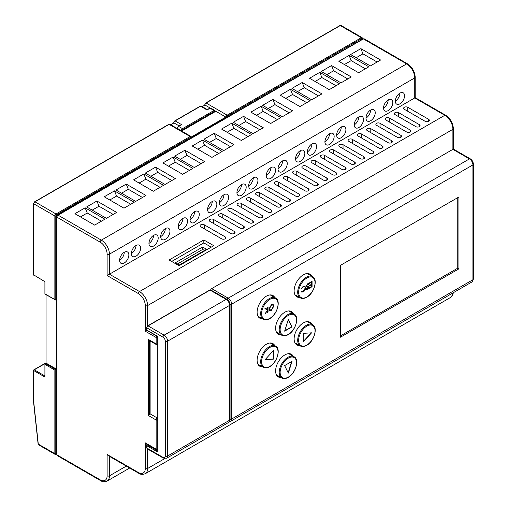 <?xml version="1.0" encoding="UTF-8"?>
<svg xmlns="http://www.w3.org/2000/svg" width="507" height="507" viewBox="0 0 507 507"><rect width="100%" height="100%" fill="white"/><g stroke="black" fill="none" stroke-linecap="round" stroke-linejoin="round"><path stroke-width="0.76" d="M33.811 203.294A0.653 0.38 0 0 0 33.614 203.56L33.614 274.845L44.908 281.683L44.908 293.832L55.783 300.106L45.047 294.13A0.653 0.38 -60 0 1 44.908 293.832M170.745 124.766L173.964 122.909L179.098 125.869M202.198 106.609L204.961 105.019A0.653 0.38 180 0 1 204.771 104.746L204.771 105.126M215.139 111.16A0.653 0.38 180 0 1 215.139 111.692A0.982 0.564 120 0 0 214.442 111.293L182.989 129.45A0.982 0.564 120 0 0 182.292 130.654L215.139 111.692M177.437 127.853A0.653 0.38 0 0 0 177.437 128.385L181.367 130.654A0.653 0.38 0 0 0 182.292 130.654M191.412 136.953L225.849 117.073L215.247 110.957M210.164 108.023L204.961 105.019A1.635 0.944 120 0 1 206.115 103.016A0.653 0.38 -120 0 0 205.791 102.978L204.771 104.746M56.011 454.342A0.653 0.38 -120 0 0 56.34 454.373L55.193 454.418A1.635 0.944 -60 0 1 54.857 453.67A0.653 0.38 0 0 0 55.783 453.67L55.783 369.546L54.857 370.078L44.908 364.337A0.653 0.38 -60 0 1 45.37 363.538L55.783 369.546L56.473 369.147L56.746 453.429M362.042 39.476L56.473 215.583L57.038 215.906M56.473 215.583L56.473 299.707L55.783 300.106L55.783 215.982A0.653 0.38 0 0 1 54.857 215.982A1.635 0.944 -60 0 1 56.011 213.979A0.653 0.38 60 0 1 56.473 214.778A0.982 0.564 120 0 0 55.783 215.982M46.067 294.719L46.067 363.139L45.37 363.538M56.473 369.147L46.067 363.139M362.467 39.229L362.467 38.919A0.982 0.564 120 0 0 361.77 38.519L227.624 115.964A0.982 0.564 120 0 0 227.06 116.623L191.183 137.34A0.982 0.564 120 0 0 190.619 137.334L56.473 214.778M227.06 116.623L225.849 117.073M44.908 364.337L44.908 377.024L33.811 370.617L33.811 402.761L38.285 444.107A0.653 0.323 173.8 0 1 38.095 443.91L38.684 444.893L38.285 444.107L54.857 453.67L54.857 370.078M33.811 402.761L33.811 402.26L33.811 402.761M45.37 294.098A0.653 0.38 -60 0 1 45.047 294.13M210.646 289.915A1.635 0.944 -60 0 1 211.666 288.622L452.897 149.35L452.897 129.317A1.635 0.944 0 0 0 453.378 128.651C452.947 122.928 450.362 118.448 445.621 115.216A1.635 0.944 -60 0 0 444.804 115.298L414.739 97.94L414.739 77.907A1.635 0.944 0 0 0 415.214 77.241L415.214 97.661L445.621 115.216M149.426 340.571L149.426 414.53L148.5 415.601L148.5 339.487L156.137 343.892L156.137 337.485L145.287 331.223L145.287 305.582A9.81 5.666 -120 0 0 138.348 293.566L107.123 275.535L414.739 97.94M169.135 259.983L179.079 265.725L213.77 245.692L203.827 239.95L169.135 259.983M211.229 247.163L203.827 242.891L203.827 239.95M203.827 242.891L171.677 261.447M206.558 249.273L202.648 247.017L175.352 262.772L179.263 265.028L206.558 249.273M177.437 263.976L202.648 249.419L204.473 250.471M202.648 249.419L202.648 247.017M138.348 472.499A1.635 0.944 -60 0 0 138.69 473.246L108.283 455.692L107.123 454.475L138.348 472.499A9.81 5.666 -120 0 0 145.287 468.493L145.287 442.852L156.137 449.12A0.653 0.38 0 0 0 157.062 449.12A0.982 0.564 120 0 0 157.126 449.417M157.126 419.638A0.982 0.564 120 0 0 157.062 420.005A0.653 0.38 0 0 1 156.137 420.005L156.137 449.12A1.635 0.944 -60 0 0 156.473 449.867L146.447 444.075L145.287 442.852M148.5 339.487L149.286 340.495L156.473 344.64A1.635 0.944 -60 0 1 156.137 343.892A0.653 0.38 0 0 0 157.062 343.892A0.982 0.564 120 0 0 157.126 344.19M370.338 65.935L350.61 54.547L360.857 48.634L380.586 60.022L370.338 65.935M349.108 55.415L368.836 66.804L358.595 72.723L338.866 61.328L349.108 55.415L351.193 60.625L365.37 68.806M331.534 65.561L351.262 76.956L341.015 82.869L321.286 71.481L331.534 65.561L333.612 70.771L347.789 78.959M319.784 72.349L339.513 83.737L329.265 89.65L309.536 78.262L319.784 72.349L321.863 77.558L336.04 85.74M302.204 82.495L321.932 93.884L311.685 99.803L291.956 88.414L302.204 82.495L304.289 87.705L318.466 95.886M290.454 89.276L310.183 100.671L299.935 106.584L280.206 95.196L290.454 89.276L292.539 94.486L306.716 102.674M272.874 99.429L292.609 110.818L282.361 116.73L262.632 105.342L272.874 99.429L274.959 104.638L289.136 112.82M261.13 106.21L280.859 117.599L270.611 123.518L250.883 112.129L261.13 106.21L263.209 111.42L277.386 119.608M243.55 116.363L263.279 127.751L253.031 133.664L233.302 122.276L243.55 116.363L245.629 121.566L259.812 129.754M231.8 123.144L251.529 134.532L241.281 140.452L221.553 129.057L231.8 123.144L233.879 128.353L248.062 136.535M214.22 133.29L233.949 144.679L223.707 150.598L203.979 139.21L214.22 133.29L216.305 138.5L230.482 146.688M202.47 140.078L222.199 151.466L211.958 157.379L192.229 145.991L202.47 140.078L204.555 145.281L218.732 153.469M184.897 150.224L204.625 161.613L194.377 167.532L174.649 156.137L184.897 150.224L186.975 155.434L201.152 163.615M173.147 157.005L192.875 168.4L182.628 174.313L162.899 162.924L173.147 157.005L175.226 162.215L189.403 170.403M155.567 167.158L175.295 178.546L165.054 184.459L145.325 173.071L155.567 167.158L157.652 172.361L171.829 180.549M143.817 173.939L163.546 185.328L153.304 191.247L133.575 179.852L143.817 173.939L145.902 179.148L160.079 187.33M126.243 184.085L145.972 195.48L135.724 201.393L115.995 190.005L126.243 184.085L128.322 189.295L142.499 197.483M114.493 190.873L134.222 202.261L123.974 208.174L104.246 196.786L114.493 190.873L116.572 196.076L130.749 204.264M96.913 201.019L116.642 212.408L106.394 218.327L86.665 206.932L96.913 201.019L98.998 206.229L113.175 214.41M85.163 207.8L104.892 219.195L94.651 225.108L74.916 213.72L85.163 207.8L87.248 213.01L101.425 221.198M145.287 331.223L146.872 330.304M149.426 414.53A1.635 0.944 -60 0 1 150.123 413.864L157.126 417.907M150.123 413.864L150.123 340.977M377.119 62.025L362.942 53.837L360.857 48.634M270.877 178.325A6.54 3.777 120 0 0 275.149 172.564A6.54 3.777 120 0 0 274.148 167.316A6.54 3.777 120 0 0 270.877 167.646A6.54 3.777 120 0 0 266.6 173.407A6.54 3.777 120 0 0 267.607 178.648A6.54 3.777 120 0 0 270.877 178.325M266.251 175.656A6.54 3.777 120 0 0 270.877 167.646M282.627 171.543A6.54 3.777 120 0 0 286.899 165.776A6.54 3.777 120 0 0 285.897 160.535A6.54 3.777 120 0 0 282.627 160.858A6.54 3.777 120 0 0 278.349 166.626A6.54 3.777 120 0 0 279.357 171.867A6.54 3.777 120 0 0 282.627 171.543M278.001 168.869A6.54 3.777 120 0 0 282.627 160.858M124.24 262.987A6.54 3.777 120 0 0 128.512 257.22A6.54 3.777 120 0 0 127.51 251.979A6.54 3.777 120 0 0 124.24 252.302A6.54 3.777 120 0 0 119.969 258.069A6.54 3.777 120 0 0 120.97 263.31A6.54 3.777 120 0 0 124.24 262.987M119.614 260.313A6.54 3.777 120 0 0 124.24 252.302M370.604 120.748A6.54 3.777 120 0 0 374.882 114.981A6.54 3.777 120 0 0 373.881 109.74A6.54 3.777 120 0 0 370.604 110.063A6.54 3.777 120 0 0 366.333 115.83A6.54 3.777 120 0 0 367.334 121.072A6.54 3.777 120 0 0 370.604 120.748M365.984 118.074A6.54 3.777 120 0 0 370.604 110.063M329.531 144.463A6.54 3.777 120 0 0 333.802 138.696A6.54 3.777 120 0 0 332.801 133.455A6.54 3.777 120 0 0 329.531 133.778A6.54 3.777 120 0 0 325.26 139.545A6.54 3.777 120 0 0 326.261 144.787A6.54 3.777 120 0 0 329.531 144.463M324.905 141.789A6.54 3.777 120 0 0 329.531 133.778M341.281 137.676A6.54 3.777 120 0 0 345.552 131.915A6.54 3.777 120 0 0 344.551 126.674A6.54 3.777 120 0 0 341.281 126.997A6.54 3.777 120 0 0 337.009 132.758A6.54 3.777 120 0 0 338.011 138.005A6.54 3.777 120 0 0 341.281 137.676M336.654 135.008A6.54 3.777 120 0 0 341.281 126.997M300.201 161.391A6.54 3.777 120 0 0 304.479 155.63A6.54 3.777 120 0 0 303.471 150.389A6.54 3.777 120 0 0 300.201 150.712A6.54 3.777 120 0 0 295.93 156.473A6.54 3.777 120 0 0 296.931 161.72A6.54 3.777 120 0 0 300.201 161.391M295.575 158.723A6.54 3.777 120 0 0 300.201 150.712M135.99 256.2A6.54 3.777 120 0 0 140.262 250.439A6.54 3.777 120 0 0 139.26 245.198A6.54 3.777 120 0 0 135.99 245.521A6.54 3.777 120 0 0 131.719 251.282A6.54 3.777 120 0 0 132.72 256.523A6.54 3.777 120 0 0 135.99 256.2M131.364 253.532A6.54 3.777 120 0 0 135.99 245.521M153.57 246.053A6.54 3.777 120 0 0 157.842 240.286A6.54 3.777 120 0 0 156.84 235.045A6.54 3.777 120 0 0 153.57 235.368A6.54 3.777 120 0 0 149.292 241.136A6.54 3.777 120 0 0 150.294 246.377A6.54 3.777 120 0 0 153.57 246.053M148.944 243.385A6.54 3.777 120 0 0 153.57 235.368M165.32 239.272A6.54 3.777 120 0 0 169.592 233.505A6.54 3.777 120 0 0 168.59 228.264A6.54 3.777 120 0 0 165.32 228.587A6.54 3.777 120 0 0 161.042 234.354A6.54 3.777 120 0 0 162.044 239.596A6.54 3.777 120 0 0 165.32 239.272M160.694 236.598A6.54 3.777 120 0 0 165.32 228.587M182.894 229.12A6.54 3.777 120 0 0 187.165 223.359A6.54 3.777 120 0 0 186.164 218.111A6.54 3.777 120 0 0 182.894 218.441A6.54 3.777 120 0 0 178.622 224.202A6.54 3.777 120 0 0 179.624 229.443A6.54 3.777 120 0 0 182.894 229.12M178.268 226.452A6.54 3.777 120 0 0 182.894 218.441M194.644 222.339A6.54 3.777 120 0 0 198.915 216.571A6.54 3.777 120 0 0 197.914 211.33A6.54 3.777 120 0 0 194.644 211.653A6.54 3.777 120 0 0 190.372 217.421A6.54 3.777 120 0 0 191.373 222.662A6.54 3.777 120 0 0 194.644 222.339M190.017 219.664A6.54 3.777 120 0 0 194.644 211.653M212.224 212.192A6.54 3.777 120 0 0 216.495 206.425A6.54 3.777 120 0 0 215.494 201.184A6.54 3.777 120 0 0 212.224 201.507A6.54 3.777 120 0 0 207.946 207.274A6.54 3.777 120 0 0 208.954 212.515A6.54 3.777 120 0 0 212.224 212.192M207.597 209.518A6.54 3.777 120 0 0 212.224 201.507M223.974 205.405A6.54 3.777 120 0 0 228.245 199.644A6.54 3.777 120 0 0 227.244 194.396A6.54 3.777 120 0 0 223.974 194.726A6.54 3.777 120 0 0 219.696 200.487A6.54 3.777 120 0 0 220.703 205.728A6.54 3.777 120 0 0 223.974 205.405M219.347 202.737A6.54 3.777 120 0 0 223.974 194.726M241.547 195.258A6.54 3.777 120 0 0 245.825 189.491A6.54 3.777 120 0 0 244.818 184.25A6.54 3.777 120 0 0 241.547 184.573A6.54 3.777 120 0 0 237.276 190.34A6.54 3.777 120 0 0 238.277 195.582A6.54 3.777 120 0 0 241.547 195.258M236.921 192.584A6.54 3.777 120 0 0 241.547 184.573M388.185 110.596A6.54 3.777 120 0 0 392.456 104.835A6.54 3.777 120 0 0 391.455 99.594A6.54 3.777 120 0 0 388.185 99.917A6.54 3.777 120 0 0 383.913 105.678A6.54 3.777 120 0 0 384.914 110.925A6.54 3.777 120 0 0 388.185 110.596M383.558 107.928A6.54 3.777 120 0 0 388.185 99.917M399.934 103.815A6.54 3.777 120 0 0 404.206 98.047A6.54 3.777 120 0 0 403.204 92.806A6.54 3.777 120 0 0 399.934 93.13A6.54 3.777 120 0 0 395.663 98.897A6.54 3.777 120 0 0 396.664 104.138A6.54 3.777 120 0 0 399.934 103.815M395.308 101.147A6.54 3.777 120 0 0 399.934 93.13M358.855 127.53A6.54 3.777 120 0 0 363.132 121.762A6.54 3.777 120 0 0 362.131 116.521A6.54 3.777 120 0 0 358.855 116.844A6.54 3.777 120 0 0 354.583 122.612A6.54 3.777 120 0 0 355.584 127.853A6.54 3.777 120 0 0 358.855 127.53M354.235 124.861A6.54 3.777 120 0 0 358.855 116.844M253.297 188.471A6.54 3.777 120 0 0 257.575 182.71A6.54 3.777 120 0 0 256.567 177.469A6.54 3.777 120 0 0 253.297 177.792A6.54 3.777 120 0 0 249.026 183.553A6.54 3.777 120 0 0 250.027 188.8A6.54 3.777 120 0 0 253.297 188.471M248.671 185.803A6.54 3.777 120 0 0 253.297 177.792M311.951 143.925A6.54 3.777 120 0 0 307.679 149.692A6.54 3.777 120 0 0 308.681 154.933A6.54 3.777 120 0 0 311.951 154.61A6.54 3.777 120 0 0 316.229 148.843A6.54 3.777 120 0 0 315.221 143.601A6.54 3.777 120 0 0 311.951 143.925A6.54 3.777 120 0 1 307.324 151.942M425.145 121.306A2.453 1.413 0 0 0 427.819 121.617A2.453 1.413 0 0 0 429.334 120.305A2.453 1.413 0 0 0 428.611 119.303L407.799 107.288A2.453 1.413 0 0 0 405.125 106.977A2.453 1.413 0 0 0 403.61 108.289A2.453 1.413 0 0 0 404.326 109.29L425.145 121.306M415.892 126.649A2.453 1.413 0 0 0 418.567 126.953A2.453 1.413 0 0 0 420.081 125.647A2.453 1.413 0 0 0 419.365 124.646L398.546 112.63A2.453 1.413 0 0 0 395.872 112.32A2.453 1.413 0 0 0 394.357 113.631A2.453 1.413 0 0 0 395.08 114.633L415.892 126.649M406.639 131.991A2.453 1.413 0 0 0 409.314 132.295A2.453 1.413 0 0 0 410.828 130.99A2.453 1.413 0 0 0 410.112 129.988L389.294 117.966A2.453 1.413 0 0 0 386.619 117.662A2.453 1.413 0 0 0 385.105 118.968A2.453 1.413 0 0 0 385.827 119.975L406.639 131.991M397.393 137.334A2.453 1.413 0 0 0 400.061 137.638A2.453 1.413 0 0 0 401.576 136.332A2.453 1.413 0 0 0 400.86 135.331L380.041 123.309A2.453 1.413 0 0 0 377.373 123.005A2.453 1.413 0 0 0 375.858 124.31A2.453 1.413 0 0 0 376.574 125.311L397.393 137.334M388.14 142.67A2.453 1.413 0 0 0 390.815 142.98A2.453 1.413 0 0 0 392.329 141.668A2.453 1.413 0 0 0 391.607 140.667L370.794 128.651A2.453 1.413 0 0 0 368.12 128.347A2.453 1.413 0 0 0 366.605 129.653A2.453 1.413 0 0 0 367.322 130.654L388.14 142.67M378.887 148.012A2.453 1.413 0 0 0 381.562 148.323A2.453 1.413 0 0 0 383.077 147.011A2.453 1.413 0 0 0 382.354 146.01L361.542 133.994A2.453 1.413 0 0 0 358.867 133.683A2.453 1.413 0 0 0 357.353 134.995A2.453 1.413 0 0 0 358.069 135.996L378.887 148.012M369.635 153.355A2.453 1.413 0 0 0 372.309 153.659A2.453 1.413 0 0 0 373.824 152.354A2.453 1.413 0 0 0 373.108 151.352L352.289 139.336A2.453 1.413 0 0 0 349.615 139.026A2.453 1.413 0 0 0 348.1 140.338A2.453 1.413 0 0 0 348.822 141.339L369.635 153.355M360.382 158.697A2.453 1.413 0 0 0 363.056 159.002A2.453 1.413 0 0 0 364.571 157.696A2.453 1.413 0 0 0 363.855 156.695L343.036 144.672A2.453 1.413 0 0 0 340.362 144.368A2.453 1.413 0 0 0 338.847 145.68A2.453 1.413 0 0 0 339.57 146.681L360.382 158.697M351.136 164.04A2.453 1.413 0 0 0 353.804 164.344A2.453 1.413 0 0 0 355.318 163.039A2.453 1.413 0 0 0 354.602 162.037L333.783 150.015A2.453 1.413 0 0 0 331.115 149.711A2.453 1.413 0 0 0 329.601 151.016A2.453 1.413 0 0 0 330.317 152.018L351.136 164.04M341.883 169.376A2.453 1.413 0 0 0 344.557 169.687A2.453 1.413 0 0 0 346.072 168.375A2.453 1.413 0 0 0 345.349 167.373L324.537 155.357A2.453 1.413 0 0 0 321.863 155.053A2.453 1.413 0 0 0 320.348 156.359A2.453 1.413 0 0 0 321.064 157.36L341.883 169.376M332.63 174.719A2.453 1.413 0 0 0 335.304 175.029A2.453 1.413 0 0 0 336.819 173.717A2.453 1.413 0 0 0 336.097 172.716L315.284 160.7A2.453 1.413 0 0 0 312.61 160.389A2.453 1.413 0 0 0 311.095 161.701A2.453 1.413 0 0 0 311.811 162.703L332.63 174.719M323.377 180.061A2.453 1.413 0 0 0 326.052 180.372A2.453 1.413 0 0 0 327.566 179.06A2.453 1.413 0 0 0 326.85 178.058L306.032 166.043A2.453 1.413 0 0 0 303.357 165.732A2.453 1.413 0 0 0 301.842 167.044A2.453 1.413 0 0 0 302.565 168.045L323.377 180.061M314.125 185.404A2.453 1.413 0 0 0 316.799 185.708A2.453 1.413 0 0 0 318.314 184.402A2.453 1.413 0 0 0 317.597 183.401L296.779 171.385A2.453 1.413 0 0 0 294.104 171.074A2.453 1.413 0 0 0 292.59 172.386A2.453 1.413 0 0 0 293.312 173.388L314.125 185.404M304.878 190.746A2.453 1.413 0 0 0 307.546 191.05A2.453 1.413 0 0 0 309.061 189.745A2.453 1.413 0 0 0 308.345 188.743L287.526 176.721A2.453 1.413 0 0 0 284.858 176.417A2.453 1.413 0 0 0 283.343 177.723A2.453 1.413 0 0 0 284.059 178.724L304.878 190.746M295.625 196.089A2.453 1.413 0 0 0 298.3 196.393A2.453 1.413 0 0 0 299.814 195.081A2.453 1.413 0 0 0 299.092 194.08L278.28 182.064A2.453 1.413 0 0 0 275.605 181.76A2.453 1.413 0 0 0 274.091 183.065A2.453 1.413 0 0 0 274.807 184.066L295.625 196.089M286.373 201.425A2.453 1.413 0 0 0 289.047 201.735A2.453 1.413 0 0 0 290.562 200.423A2.453 1.413 0 0 0 289.839 199.422L269.027 187.406A2.453 1.413 0 0 0 266.352 187.096A2.453 1.413 0 0 0 264.838 188.408A2.453 1.413 0 0 0 265.554 189.409L286.373 201.425M277.12 206.767A2.453 1.413 0 0 0 279.794 207.078A2.453 1.413 0 0 0 281.309 205.766A2.453 1.413 0 0 0 280.593 204.765L259.774 192.749A2.453 1.413 0 0 0 257.1 192.438A2.453 1.413 0 0 0 255.585 193.75A2.453 1.413 0 0 0 256.308 194.751L277.12 206.767M267.867 212.11A2.453 1.413 0 0 0 270.542 212.414A2.453 1.413 0 0 0 272.056 211.108A2.453 1.413 0 0 0 271.34 210.107L250.521 198.091A2.453 1.413 0 0 0 247.847 197.781A2.453 1.413 0 0 0 246.332 199.093A2.453 1.413 0 0 0 247.055 200.094L267.867 212.11M258.621 217.452A2.453 1.413 0 0 0 261.289 217.757A2.453 1.413 0 0 0 262.803 216.451A2.453 1.413 0 0 0 262.087 215.45L241.269 203.427A2.453 1.413 0 0 0 238.601 203.123A2.453 1.413 0 0 0 237.086 204.429A2.453 1.413 0 0 0 237.802 205.43L258.621 217.452M249.368 222.795A2.453 1.413 0 0 0 252.042 223.099A2.453 1.413 0 0 0 253.557 221.793A2.453 1.413 0 0 0 252.835 220.786L232.022 208.77A2.453 1.413 0 0 0 229.348 208.466A2.453 1.413 0 0 0 227.833 209.771A2.453 1.413 0 0 0 228.549 210.773L249.368 222.795M240.115 228.131A2.453 1.413 0 0 0 242.79 228.442A2.453 1.413 0 0 0 244.304 227.13A2.453 1.413 0 0 0 243.582 226.128L222.769 214.112A2.453 1.413 0 0 0 220.095 213.808A2.453 1.413 0 0 0 218.58 215.114A2.453 1.413 0 0 0 219.297 216.115L240.115 228.131M230.862 233.474A2.453 1.413 0 0 0 233.537 233.784A2.453 1.413 0 0 0 235.052 232.472A2.453 1.413 0 0 0 234.335 231.471L213.517 219.455A2.453 1.413 0 0 0 210.842 219.144A2.453 1.413 0 0 0 209.328 220.456A2.453 1.413 0 0 0 210.05 221.458L230.862 233.474M225.083 236.813L204.264 224.797A2.453 1.413 0 0 0 201.59 224.487A2.453 1.413 0 0 0 200.075 225.799A2.453 1.413 0 0 0 200.797 226.8L221.61 238.816A2.453 1.413 0 0 0 224.284 239.12A2.453 1.413 0 0 0 225.799 237.815A2.453 1.413 0 0 0 225.083 236.813L225.083 238.816M311.78 324.252A13.081 7.554 120 0 0 309.916 322.23A13.081 7.554 120 0 0 303.37 322.877A13.081 7.554 120 0 0 294.827 334.405A13.081 7.554 120 0 0 296.829 344.887A13.081 7.554 120 0 0 299.517 345.495M308.94 321.812A13.081 7.554 -60 0 1 309.961 323.2M297.691 344.443A13.081 7.554 -60 0 1 295.98 344.253M293.28 356.301A13.081 7.554 120 0 0 291.411 354.273A13.081 7.554 120 0 0 284.871 354.925A13.081 7.554 120 0 0 276.321 366.453A13.081 7.554 120 0 0 278.33 376.935A13.081 7.554 120 0 0 281.011 377.544M290.435 353.861A13.081 7.554 -60 0 1 291.455 355.249M279.192 376.492A13.081 7.554 -60 0 1 277.481 376.302M293.28 313.567A13.081 7.554 120 0 0 291.411 311.545A13.081 7.554 120 0 0 284.871 312.192A13.081 7.554 120 0 0 276.321 323.72A13.081 7.554 120 0 0 278.33 334.208A13.081 7.554 120 0 0 281.011 334.81M290.435 311.127A13.081 7.554 -60 0 1 291.455 312.515M279.192 333.758A13.081 7.554 -60 0 1 277.481 333.568M274.775 345.616A13.081 7.554 120 0 0 272.905 343.594A13.081 7.554 120 0 0 266.365 344.24A13.081 7.554 120 0 0 257.816 355.768A13.081 7.554 120 0 0 259.825 366.257A13.081 7.554 120 0 0 262.512 366.859M271.936 343.176A13.081 7.554 -60 0 1 272.956 344.564M260.687 365.807A13.081 7.554 -60 0 1 258.976 365.617M274.775 297.546A13.081 7.554 120 0 0 272.905 295.518A13.081 7.554 120 0 0 266.365 296.17A13.081 7.554 120 0 0 257.816 307.698A13.081 7.554 120 0 0 259.825 318.181A13.081 7.554 120 0 0 262.512 318.789M271.936 295.106A13.081 7.554 -60 0 1 272.956 296.494M260.687 317.737A13.081 7.554 -60 0 1 258.976 317.547M311.78 276.176A13.081 7.554 120 0 0 309.916 274.154A13.081 7.554 120 0 0 303.37 274.8A13.081 7.554 120 0 0 294.827 286.335A13.081 7.554 120 0 0 296.829 296.817A13.081 7.554 120 0 0 299.517 297.425M308.94 273.742A13.081 7.554 -60 0 1 309.961 275.124M297.691 296.373A13.081 7.554 -60 0 1 295.98 296.183M458.911 196.963L340.476 265.338L340.476 337.199L458.911 268.824L458.911 196.963M356.161 57.754L362.942 53.837M344.411 64.535L351.193 60.625M326.838 74.687L333.612 70.771M315.088 81.469L321.863 77.558M297.508 91.615L304.289 87.705M285.758 98.402L292.539 94.486M268.184 108.549L274.959 104.638M256.434 115.33L263.209 111.42M238.854 125.483L245.629 121.566M227.104 132.264L233.879 128.353M209.53 142.41L216.305 138.5M197.781 149.197L204.555 145.281M180.2 159.344L186.975 155.434M168.451 166.125L175.226 162.215M150.871 176.278L157.652 172.361M139.121 183.059L145.902 179.148M121.547 193.205L128.322 189.295M109.797 199.992L116.572 196.076M92.217 210.139L98.998 206.229M80.467 216.92L87.248 213.01M307.153 321.628A12.263 7.079 -60 0 1 307.686 321.882L312.508 324.67C318.25 327.275 314.194 341.452 306.703 345.343C304.225 346.725 302.077 346.915 300.245 345.92A12.263 7.079 -60 0 1 298.363 336.09A12.263 7.079 -60 0 1 306.38 325.279A12.263 7.079 -60 0 1 312.508 324.67M300.245 345.92L295.416 343.131A12.263 7.079 -60 0 1 294.928 342.795M288.648 353.671A12.263 7.079 -60 0 1 289.18 353.93L294.009 356.719C299.745 359.324 295.689 373.494 288.204 377.392C285.726 378.773 283.571 378.963 281.74 377.962A12.263 7.079 -60 0 1 279.864 368.139A12.263 7.079 -60 0 1 287.875 357.327A12.263 7.079 -60 0 1 294.009 356.719M281.74 377.962L276.917 375.18A12.263 7.079 -60 0 1 276.423 374.844M288.648 310.943A12.263 7.079 -60 0 1 289.18 311.203L294.009 313.991C299.745 316.59 295.689 330.767 288.204 334.658C285.726 336.04 283.571 336.236 281.74 335.235A12.263 7.079 -60 0 1 279.864 325.405A12.263 7.079 -60 0 1 287.875 314.594A12.263 7.079 -60 0 1 294.009 313.991M281.74 335.235L276.917 332.446A12.263 7.079 -60 0 1 276.423 332.117M270.142 342.992A12.263 7.079 -60 0 1 270.675 343.252L275.504 346.034C281.239 348.639 277.19 362.816 269.699 366.707C267.221 368.088 265.066 368.285 263.241 367.283A12.263 7.079 -60 0 1 261.358 357.454A12.263 7.079 -60 0 1 269.375 346.642A12.263 7.079 -60 0 1 275.504 346.034M263.241 367.283L258.412 364.495A12.263 7.079 -60 0 1 257.924 364.159M270.142 294.916A12.263 7.079 -60 0 1 270.675 295.175L275.504 297.964C281.239 300.569 277.19 314.739 269.699 318.637C267.221 320.018 265.066 320.209 263.241 319.207A12.263 7.079 -60 0 1 261.358 309.378A12.263 7.079 -60 0 1 269.375 298.572A12.263 7.079 -60 0 1 275.504 297.964M263.241 319.207L258.412 316.419A12.263 7.079 -60 0 1 257.924 316.089M307.153 273.552A12.263 7.079 -60 0 1 307.686 273.812L312.508 276.6C318.25 279.199 314.194 293.376 306.703 297.267C304.225 298.655 302.077 298.845 300.245 297.843A12.263 7.079 -60 0 1 298.363 288.014A12.263 7.079 -60 0 1 306.38 277.209A12.263 7.079 -60 0 1 312.508 276.6M300.245 297.843L295.416 295.055A12.263 7.079 -60 0 1 294.928 294.725M157.316 336.16L157.316 451.8L146.91 445.792L146.91 448.061A1.635 0.944 120 0 0 147.245 448.809L146.713 447.795A0.653 0.38 0 0 0 146.91 448.061L162.981 457.346A1.635 0.944 120 0 0 163.317 458.094L166.588 458.252L228.575 422.47A4.905 2.833 -120 0 0 229.589 420.221A1.635 0.944 0 0 0 230.07 419.555L230.07 304.713C229.918 302.394 228.872 300.588 226.94 299.295A1.635 0.944 -60 0 0 226.122 299.371L210.05 290.093L148.063 325.881A1.635 0.944 120 0 0 146.91 327.883L146.91 330.152A0.653 0.38 180 0 1 146.713 329.886A0.653 0.653 0 0 0 147.043 330.45A0.653 0.38 -60 0 1 146.91 330.152L157.316 336.16M157.316 450.736L157.316 451.8M207.04 109.956L207.502 109.689L207.04 109.956L200.563 106.216L175.124 120.907A1.635 0.944 120 0 0 173.964 122.909A0.653 0.38 0 0 1 173.774 122.643L174.795 120.875A0.653 0.38 60 0 1 175.124 120.907L181.601 124.646L178.591 126.382L182.526 128.651L213.979 110.488L210.05 108.219L207.04 109.956M178.128 126.649A0.653 0.38 60 0 1 178.268 126.351L181.601 124.646M311.843 281.499L311.843 286.569L309.466 287.944M309.466 285.752L311.659 284.757L309.466 286.024L309.466 285.473L311.659 284.205L311.425 282.019L309.466 283.153M308.567 283.603L308.877 283.971L308.548 284.395M308.326 286.683L308.579 287.349L307.673 289.383L306.443 289.193L306.817 288.648L307.717 288.806L308.395 287.742L306.748 286.753M306.583 288.515L307.489 288.673L306.583 288.515M307.438 289.25L306.209 289.06M308.484 284.471L307.47 284.167L306.564 285.593L308.554 286.816L308.814 287.482L307.673 289.383M306.564 285.593L307.565 286.392M308.262 284.212L308.719 284.604L307.705 284.3L306.798 285.726M304.84 286.056L305.436 287.627C305.29 289.446 304.46 290.853 302.952 291.842L300.93 291.893M304.587 286.664L302.945 286.778L301.19 288.591M311.659 282.152L309.466 283.419L309.466 282.868L312.071 281.366L312.071 286.709L309.466 288.21L309.466 287.665L311.659 286.398L311.659 284.757M307.242 286.924L306.38 285.961L307.705 283.749L309.112 284.104L308.719 284.604M308.395 287.742L307.47 287.057M306.817 288.648L307.717 288.806M306.767 289.453L306.443 289.193M304.853 286.062L305.67 287.767C305.525 289.579 304.694 290.986 303.18 291.975L301.164 292.026L301.443 291.468M301.291 288.622L303.173 286.366L304.961 286.119M302.945 286.778L301.526 288.756M301.526 291.493L303.205 291.417L305.252 287.97L304.707 286.721L303.18 286.911M271.441 305.233L269.413 308.668L269.965 309.91L271.441 309.752L273.45 306.317L272.893 305.087L271.207 305.1L269.413 308.668M269.185 308.535L269.851 309.834M272.772 305.024L271.207 305.1M273.039 304.454L273.634 305.936L271.232 310.157L269.585 310.417M267.816 306.912L267.633 312.097M265.484 308.262L267.633 309.6L267.633 307.02L268.051 306.779L268.051 312.122L267.633 312.363L267.633 310.328L265.117 313.82L267.385 310.107L264.939 308.579L265.491 308.262L267.633 309.6M267.633 310.328L265.37 313.402M269.002 308.909L271.422 304.694L273.159 304.517L273.862 306.076L271.46 310.29L269.692 310.487L269.002 308.909M265.237 359.507L273.191 358.994L273.191 350.838M265.091 359.666L273.419 359.127L273.419 350.584L265.091 359.666M284.738 330.83L291.81 326.749L288.274 319.606M288.337 319.404L284.636 331.153L292.038 326.882L288.337 319.404M288.172 372.746L291.702 361.529M288.337 373.082L292.038 361.333L284.636 365.604L288.337 373.082M303.256 341.515L311.209 332.846M303.256 333.359L303.256 341.902L311.583 332.826L303.256 333.359M340.476 335.862L457.751 268.152L457.751 197.629M457.751 268.152L458.911 268.824M56.746 454.139L56.34 454.373A0.653 0.38 -120 0 0 56.473 454.076L56.746 453.917M55.783 453.67A0.982 0.564 120 0 0 56.473 454.076M46.067 363.006L34.273 369.812A0.653 0.38 -60 0 0 33.811 370.617A0.653 0.38 180 0 1 33.811 370.078A0.653 0.38 -120 0 1 33.944 369.78A0.653 0.653 0 0 0 33.614 370.344L33.614 402.52L38.095 443.91M44.908 375.953L34.273 369.812A0.653 0.38 -120 0 0 33.944 369.78L46.067 362.784M361.77 38.519A0.653 0.38 -120 0 0 361.307 37.714L340.26 25.565A0.653 0.38 -120 0 0 339.937 25.534L341.078 25.483A1.635 0.944 120 0 0 340.26 25.565L206.115 103.016L227.161 115.165L361.307 37.714A1.635 0.944 -60 0 1 362.125 37.632L341.078 25.483M34.501 202.097A0.653 0.38 60 0 1 34.634 201.792L168.78 124.348A0.653 0.38 60 0 1 169.11 124.38L34.964 201.824A1.635 0.944 120 0 0 33.811 203.833L33.811 275.269M168.78 124.348L169.927 124.297A1.635 0.944 120 0 0 169.11 124.38L190.157 136.529A1.635 0.944 -60 0 1 190.974 136.446L191.462 137.099M54.857 299.574L54.857 215.982L33.811 203.833A0.653 0.38 0 0 1 33.614 203.56L34.634 201.792A0.653 0.38 60 0 1 34.964 201.824L56.011 213.979L190.157 136.529A0.653 0.38 60 0 1 190.619 137.334M227.624 115.964A0.653 0.38 -120 0 0 227.161 115.165A1.635 0.944 -60 0 0 226.014 117.047M362.467 38.919A0.653 0.38 0 0 0 362.657 38.652L362.125 37.632M211.666 288.622L228.207 298.173A4.905 2.833 60 0 1 231.674 304.181L231.674 419.016L472.904 279.744A1.635 0.944 0 0 0 473.386 279.078L471.89 281.993A4.905 2.833 -120 0 0 472.904 279.744L472.904 164.908A1.635 0.944 0 0 0 473.386 164.236C473.227 161.917 472.188 160.111 470.255 158.818A1.635 0.944 -60 0 0 469.438 158.9L452.897 149.35M230.064 304.422A1.635 0.944 180 0 0 231.674 304.181L472.904 164.908A4.905 2.833 -120 0 0 469.438 158.9L228.207 298.173A1.635 0.944 120 0 0 227.193 299.447M452.897 129.317A11.446 6.61 -120 0 0 444.804 115.298L139.507 291.563A11.446 6.61 60 0 1 147.6 305.582L452.897 129.317M138.348 293.566A1.635 0.944 -60 0 1 139.507 291.563L109.436 274.205L109.436 254.172L414.739 77.907A11.446 6.61 -120 0 0 406.639 63.888A1.635 0.944 -60 0 1 407.457 63.806C412.204 67.038 414.789 71.519 415.214 77.241M107.123 275.535L107.123 254.172A1.635 0.944 0 0 0 109.436 254.172A11.446 6.61 60 0 0 101.343 240.153L406.639 63.888L363.392 38.919L58.09 215.177A1.635 0.944 120 0 0 56.936 217.186L56.936 454.874L100.19 479.844A9.81 5.666 -120 0 0 107.123 475.839L107.123 454.475M107.123 254.172A9.81 5.666 -120 0 0 100.19 242.156A1.635 0.944 -60 0 1 101.343 240.153L58.09 215.177A0.653 0.38 60 0 0 57.766 215.145L363.063 38.887A0.653 0.38 60 0 1 363.392 38.919A1.635 0.944 120 0 1 364.21 38.836L407.457 63.806M109.436 456.363L109.436 475.839A1.635 0.944 180 0 1 107.123 475.839M56.936 216.647A0.653 0.38 0 0 0 56.746 216.914L56.746 454.608A0.653 0.38 0 0 0 56.936 454.874A1.635 0.944 120 0 0 57.272 455.622L100.525 480.592A1.635 0.944 -60 0 1 100.19 479.844M126.306 466.098L109.436 475.839A11.446 6.61 60 0 1 107.066 481.08L129.659 468.037M230.07 419.257A1.635 0.944 180 0 0 231.674 419.016A4.905 2.833 60 0 1 230.66 421.266L471.89 281.993M453.315 292.716L452.909 294.485L450.527 297.47A11.446 6.61 -120 0 0 452.871 292.97M147.6 449.018L147.6 468.493A1.635 0.944 180 0 1 145.287 468.493M164.743 458.594L147.6 468.493A11.446 6.61 60 0 1 145.23 473.734L450.527 297.47M157.062 420.005L157.062 449.12M156.688 336.021A1.635 0.944 -60 0 0 156.137 337.485A0.653 0.38 0 0 0 157.062 337.485L157.062 343.892M100.19 242.156L56.936 217.186A0.653 0.38 0 0 1 56.746 216.914L57.766 215.145A0.653 0.38 60 0 0 57.627 215.45M157.126 418.117A1.635 0.944 -60 0 0 156.137 420.005L148.5 415.601M145.287 305.582A1.635 0.944 0 0 0 147.6 305.582L147.6 325.931M157.126 337.111A0.982 0.564 120 0 0 157.062 337.485M428.611 121.306L428.611 119.303M407.799 111.293L407.799 107.288M419.365 126.649L419.365 124.646M398.546 116.635L398.546 112.63M410.112 131.991L410.112 129.988M389.294 121.978L389.294 117.966M400.86 137.334L400.86 135.331M380.041 127.314L380.041 123.309M391.607 142.67L391.607 140.667M370.794 132.657L370.794 128.651M382.354 148.012L382.354 146.01M361.542 137.999L361.542 133.994M373.108 153.355L373.108 151.352M352.289 143.342L352.289 139.336M363.855 158.697L363.855 156.695M343.036 148.684L343.036 144.672M354.602 164.04L354.602 162.037M333.783 154.02L333.783 150.015M345.349 169.376L345.349 167.373M324.537 159.363L324.537 155.357M336.097 174.719L336.097 172.716M315.284 164.705L315.284 160.7M326.85 180.061L326.85 178.058M306.032 170.048L306.032 166.043M317.597 185.404L317.597 183.401M296.779 175.39L296.779 171.385M308.345 190.746L308.345 188.743M287.526 180.726L287.526 176.721M299.092 196.089L299.092 194.08M278.28 186.069L278.28 182.064M289.839 201.425L289.839 199.422M269.027 191.412L269.027 187.406M280.593 206.767L280.593 204.765M259.774 196.754L259.774 192.749M271.34 212.11L271.34 210.107M250.521 202.097L250.521 198.091M262.087 217.452L262.087 215.45M241.269 207.433L241.269 203.427M252.835 222.795L252.835 220.786M232.022 212.775L232.022 208.77M243.582 228.131L243.582 226.128M222.769 218.118L222.769 214.112M234.335 233.474L234.335 231.471M213.517 223.46L213.517 219.455M204.264 228.803L204.264 224.797M210.868 290.01A1.635 0.944 120 0 0 210.05 290.093A0.653 0.38 60 0 0 209.721 290.061L210.868 290.01L226.94 299.295M147.6 326.147A0.653 0.38 60 0 1 148.063 325.881L164.135 335.159A1.635 0.944 120 0 0 162.981 337.161L146.91 327.883A0.653 0.38 0 0 1 146.713 327.617L147.733 325.849L209.721 290.061M147.372 330.418A0.653 0.38 -60 0 1 147.043 330.45L157.126 336.274L157.126 451.154M146.91 327.351A0.653 0.38 0 0 0 146.713 327.617L146.713 329.886M146.91 445.26A0.653 0.38 60 0 1 147.372 444.994A0.653 0.38 120 0 0 146.91 445.792A0.653 0.38 0 0 1 146.91 445.26M147.702 444.804L147.372 444.994L157.126 450.622M166.588 458.252A4.905 2.833 60 0 0 167.608 456.008A1.635 0.944 180 0 1 165.295 456.008L165.295 341.167A1.635 0.944 180 0 0 167.608 341.167L229.589 305.385A4.905 2.833 -120 0 0 226.122 299.371L164.135 335.159A4.905 2.833 60 0 1 167.608 341.167L167.608 456.008L229.589 420.221L229.589 305.385A1.635 0.944 0 0 0 230.07 304.713M162.981 457.346A3.27 1.889 -120 0 0 165.295 456.008M165.295 341.167A3.27 1.889 -120 0 0 162.981 337.161M174.662 121.173A0.653 0.38 60 0 1 174.795 120.875L200.24 106.185A0.653 0.38 60 0 1 200.563 106.216A1.635 0.944 120 0 1 201.38 106.134L207.331 109.569M207.255 109.613L209.721 108.187A0.653 0.38 60 0 1 210.05 108.219A1.635 0.944 120 0 1 210.868 108.137L214.797 110.412A1.635 0.944 -60 0 0 213.979 110.488A0.653 0.38 60 0 1 214.442 111.293M173.964 122.377A0.653 0.38 0 0 0 173.774 122.643L173.774 123.017M177.247 128.119L178.268 126.351A0.653 0.38 60 0 1 178.591 126.382A1.635 0.944 120 0 0 177.437 128.385M181.367 130.654A1.635 0.944 -60 0 1 182.526 128.651A0.653 0.38 60 0 1 182.989 129.45M306.843 296.969A11.61 6.705 120 0 0 315.05 282.748A11.61 6.705 120 0 0 306.843 278.007A11.61 6.705 120 0 0 298.629 292.228A11.61 6.705 120 0 0 306.843 296.969M269.838 318.333A11.61 6.705 120 0 0 278.045 304.111A11.61 6.705 120 0 0 269.838 299.371A11.61 6.705 120 0 0 261.625 313.592A11.61 6.705 120 0 0 269.838 318.333M269.838 366.409A11.61 6.705 120 0 0 278.045 352.188A11.61 6.705 120 0 0 269.838 347.447A11.61 6.705 120 0 0 261.625 361.668A11.61 6.705 120 0 0 269.838 366.409M288.337 334.36A11.61 6.705 120 0 0 296.551 320.139A11.61 6.705 120 0 0 288.337 315.398A11.61 6.705 120 0 0 280.13 329.62A11.61 6.705 120 0 0 288.337 334.36M288.337 377.088A11.61 6.705 120 0 0 296.551 362.866A11.61 6.705 120 0 0 288.337 358.126A11.61 6.705 120 0 0 280.13 372.347A11.61 6.705 120 0 0 288.337 377.088M306.843 326.083A11.61 6.705 120 0 0 298.629 340.305A11.61 6.705 120 0 0 306.843 345.045A11.61 6.705 120 0 0 315.05 330.824A11.61 6.705 120 0 0 306.843 326.083M205.791 102.978L339.937 25.534M362.657 38.652L362.657 39.121M55.193 454.418L38.684 444.893M169.927 124.297L190.974 136.446M473.386 164.236L473.386 279.078M453.378 128.651L453.378 149.071L470.255 158.818M100.525 480.592C102.237 481.878 104.417 482.037 107.066 481.08M138.69 473.246C140.401 474.533 142.581 474.691 145.23 473.734M57.272 455.622L56.746 454.608M363.063 38.887L364.21 38.836M229.481 421.628L230.66 421.266M156.473 449.867L157.62 449.817M156.473 344.64L157.62 344.595M147.505 444.69L147.043 444.956A0.653 0.653 0 0 0 146.713 445.526L146.713 447.795M230.07 419.555L228.575 422.47M147.245 448.809L163.317 458.094M200.24 106.185L201.38 106.134M209.721 108.187L210.868 108.137M215.329 111.426L214.797 110.412"/></g></svg>
